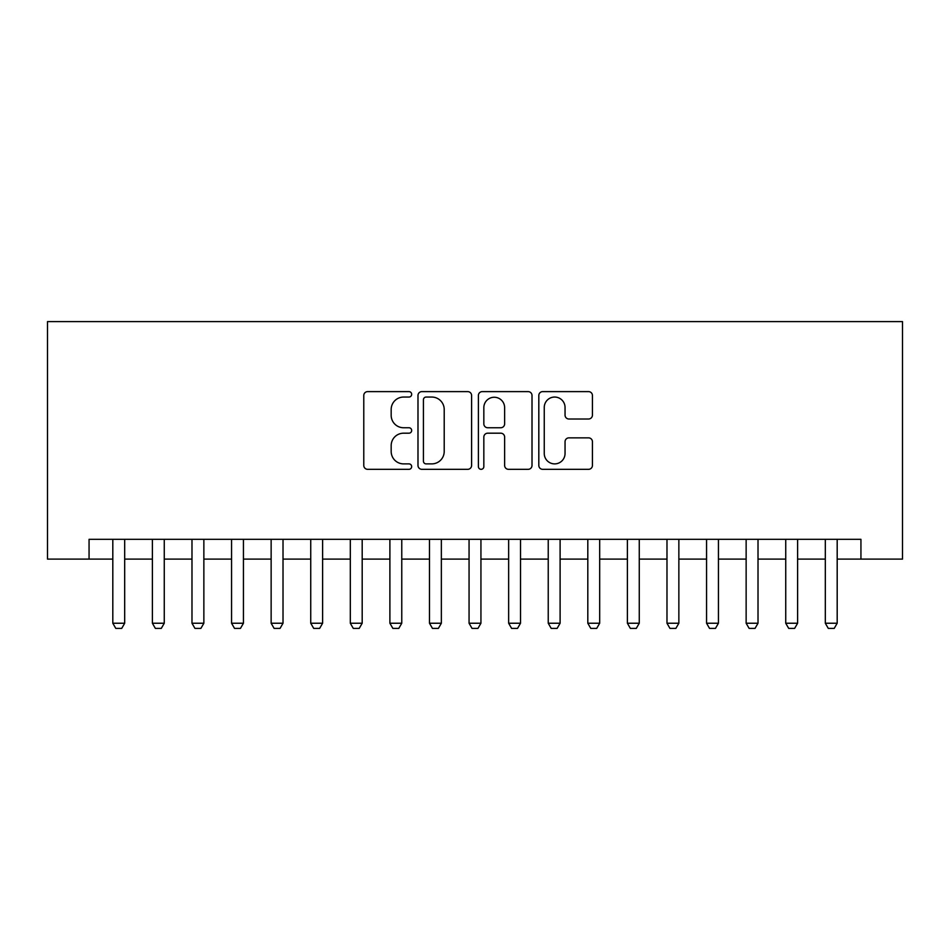 <?xml version="1.0" encoding="UTF-8"?>
<svg xmlns="http://www.w3.org/2000/svg" width="950" height="950" viewBox="0 0 950 950"><rect width="100%" height="100%" fill="white"/><g stroke="black" fill="none" stroke-linecap="round" stroke-linejoin="round"><path stroke-width="1.43" d="M411.671 394.333A2.719 2.719 0 0 0 408.951 391.614L367.662 391.614A3.883 3.883 0 0 0 363.779 395.497L363.779 465.441A3.883 3.883 0 0 0 367.662 469.324L408.951 469.324A2.719 2.719 0 0 0 411.671 466.604A2.719 2.719 0 0 0 408.951 463.885L403.608 463.885A12.433 12.433 0 0 1 391.174 451.452L391.174 445.621A12.433 12.433 0 0 1 403.608 433.188L408.951 433.188A2.719 2.719 0 0 0 411.671 430.469A2.719 2.719 0 0 0 408.951 427.749L403.608 427.749A12.433 12.433 0 0 1 391.174 415.316L391.174 409.486A12.433 12.433 0 0 1 403.608 397.053L408.951 397.053A2.719 2.719 0 0 0 411.671 394.333M588.549 419.009A3.883 3.883 0 0 0 592.432 415.126L592.432 395.497A3.883 3.883 0 0 0 588.549 391.614L542.699 391.614A3.883 3.883 0 0 0 538.816 395.497L538.816 465.441A3.883 3.883 0 0 0 542.699 469.324L588.549 469.324A3.883 3.883 0 0 0 592.432 465.441L592.432 441.738A3.883 3.883 0 0 0 588.549 437.855L568.931 437.855A3.883 3.883 0 0 0 565.048 441.738L565.048 453.494A10.391 10.391 0 0 1 554.646 463.885A10.391 10.391 0 0 1 544.255 453.494L544.255 407.443A10.391 10.391 0 0 1 554.646 397.053A10.391 10.391 0 0 1 565.048 407.443L565.048 415.126A3.883 3.883 0 0 0 568.931 419.009L588.549 419.009M89.062 559.111L89.062 539.327L860.938 539.327L860.938 559.111L902.5 559.111L902.5 321.611L47.5 321.611L47.5 559.111L112.812 559.111M471.604 395.497A3.883 3.883 0 0 0 467.721 391.614L421.871 391.614A3.883 3.883 0 0 0 417.988 395.497L417.988 465.441A3.883 3.883 0 0 0 421.871 469.324L467.721 469.324A3.883 3.883 0 0 0 471.604 465.441L471.604 395.497M482.279 391.614L528.129 391.614A3.883 3.883 0 0 1 532.012 395.497L532.012 465.441A3.883 3.883 0 0 1 528.129 469.324L508.511 469.324A3.883 3.883 0 0 1 504.628 465.441L504.628 437.071A3.883 3.883 0 0 0 500.745 433.188L487.73 433.188A3.883 3.883 0 0 0 483.835 437.071L483.835 466.604A2.719 2.719 0 0 1 481.116 469.324A2.719 2.719 0 0 1 478.396 466.604L478.396 395.497A3.883 3.883 0 0 1 482.279 391.614M124.688 559.111L152.392 559.111M164.267 559.111L191.983 559.111M203.858 559.111L231.562 559.111M243.438 559.111L271.142 559.111M283.017 559.111L310.733 559.111M322.608 559.111L350.312 559.111M362.188 559.111L389.892 559.111M401.767 559.111L429.483 559.111M441.358 559.111L469.062 559.111M480.938 559.111L508.642 559.111M520.517 559.111L548.233 559.111M560.108 559.111L587.812 559.111M599.688 559.111L627.392 559.111M639.267 559.111L666.983 559.111M678.858 559.111L706.562 559.111M718.438 559.111L746.142 559.111M758.017 559.111L785.733 559.111M797.608 559.111L825.312 559.111M837.188 559.111L860.938 559.111M426.146 397.053A2.719 2.719 0 0 0 423.427 399.772L423.427 461.166A2.719 2.719 0 0 0 426.146 463.885L431.775 463.885A12.433 12.433 0 0 0 444.208 451.452L444.208 409.486A12.433 12.433 0 0 0 431.775 397.053L426.146 397.053M504.628 407.645A10.391 10.391 0 0 0 494.238 397.254A10.391 10.391 0 0 0 483.835 407.645L483.835 423.866A3.883 3.883 0 0 0 487.73 427.749L500.745 427.749A3.883 3.883 0 0 0 504.628 423.866L504.628 407.645M124.688 539.327L124.688 623.236L121.719 628.389L115.781 628.389L112.812 623.236L112.812 539.327M112.812 623.236L124.688 623.236M164.267 539.327L164.267 623.236L161.298 628.389L155.361 628.389L152.392 623.236L152.392 539.327M152.392 623.236L164.267 623.236M203.858 539.327L203.858 623.236L200.889 628.389L194.952 628.389L191.983 623.236L191.983 539.327M191.983 623.236L203.858 623.236M243.438 539.327L243.438 623.236L240.469 628.389L234.531 628.389L231.562 623.236L231.562 539.327M231.562 623.236L243.438 623.236M283.017 539.327L283.017 623.236L280.048 628.389L274.111 628.389L271.142 623.236L271.142 539.327M271.142 623.236L283.017 623.236M322.608 539.327L322.608 623.236L319.639 628.389L313.702 628.389L310.733 623.236L310.733 539.327M310.733 623.236L322.608 623.236M362.188 539.327L362.188 623.236L359.219 628.389L353.281 628.389L350.312 623.236L350.312 539.327M350.312 623.236L362.188 623.236M401.767 539.327L401.767 623.236L398.798 628.389L392.861 628.389L389.892 623.236L389.892 539.327M389.892 623.236L401.767 623.236M441.358 539.327L441.358 623.236L438.389 628.389L432.452 628.389L429.483 623.236L429.483 539.327M429.483 623.236L441.358 623.236M480.938 539.327L480.938 623.236L477.969 628.389L472.031 628.389L469.062 623.236L469.062 539.327M469.062 623.236L480.938 623.236M520.517 539.327L520.517 623.236L517.548 628.389L511.611 628.389L508.642 623.236L508.642 539.327M508.642 623.236L520.517 623.236M560.108 539.327L560.108 623.236L557.139 628.389L551.202 628.389L548.233 623.236L548.233 539.327M548.233 623.236L560.108 623.236M599.688 539.327L599.688 623.236L596.719 628.389L590.781 628.389L587.812 623.236L587.812 539.327M587.812 623.236L599.688 623.236M639.267 539.327L639.267 623.236L636.298 628.389L630.361 628.389L627.392 623.236L627.392 539.327M627.392 623.236L639.267 623.236M678.858 539.327L678.858 623.236L675.889 628.389L669.952 628.389L666.983 623.236L666.983 539.327M666.983 623.236L678.858 623.236M718.438 539.327L718.438 623.236L715.469 628.389L709.531 628.389L706.562 623.236L706.562 539.327M706.562 623.236L718.438 623.236M758.017 539.327L758.017 623.236L755.048 628.389L749.111 628.389L746.142 623.236L746.142 539.327M746.142 623.236L758.017 623.236M797.608 539.327L797.608 623.236L794.639 628.389L788.702 628.389L785.733 623.236L785.733 539.327M785.733 623.236L797.608 623.236M837.188 539.327L837.188 623.236L834.219 628.389L828.281 628.389L825.312 623.236L825.312 539.327M825.312 623.236L837.188 623.236"/></g></svg>
